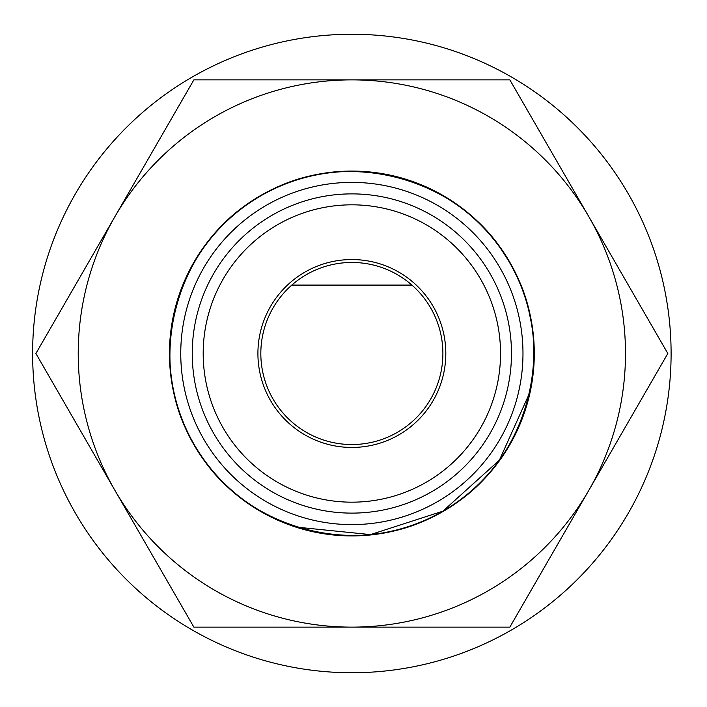 <?xml version="1.0" encoding="UTF-8"?>
<svg xmlns="http://www.w3.org/2000/svg" width="707" height="707" viewBox="0 0 707 707"><rect width="100%" height="100%" fill="white"/><g stroke="black" fill="none" stroke-linecap="round" stroke-linejoin="round"><path stroke-width="1.06" d="M200.779 251.913A170.917 170.829 -30 0 1 207.522 241.953A182.424 182.424 0 0 1 327.429 172.72A170.917 170.829 -30 0 1 339.431 171.863M327.429 172.72A182.424 182.424 0 0 1 530.285 391.51A182.424 182.424 0 0 1 295.57 527.015A182.424 182.424 0 0 1 207.522 241.953M230.597 489.774L240.813 498.223L260.609 511.453L271.126 517.082L295.57 527.015L370.477 534.598L442.891 511.17C528.209 464.746 560.112 345.847 509.897 263.11C463.783 177.369 344.132 144.855 260.83 195.83C175.036 242.483 143.371 362.364 194.566 445.163C241.114 530.02 360.031 561.844 442.891 511.17L499.398 460.169L530.285 391.51M416.847 183.042L399.137 177.307L381.709 173.533L363.84 171.474L342.02 171.341L328.119 172.632L310.497 175.831L293.166 180.78L272.893 189.052L260.653 195.521L245.515 205.277L231.489 216.43L216.042 231.719L207.08 242.519L196.855 257.313L188.203 272.911L181.107 289.304L176.37 303.692L171.836 324.018L169.813 341.914L169.733 363.778L171.032 377.52L174.249 395.125L179.198 412.375L186.878 431.341M201.327 456.536L214.769 473.849L229.607 488.891M330.213 534.633L335.215 535.164M353.394 535.915L373.066 534.686M384.042 533.06L395.248 530.692M404.616 528.129L416.096 524.241M423.608 521.218L443.077 511.479L458.092 501.802L468.909 493.424M471.277 491.409L472.196 490.605M488.652 474.194L491.975 470.323M497.869 462.864L508.209 447.487M525.442 409.618L527.077 404.28M531.24 386.711L533.909 365.263L534.015 343.567L532.707 329.577L527.431 303.948L524.585 294.792L518.019 278.196L511.709 265.593L497.728 243.942L489.05 233.257L476.58 220.372L462.908 208.768L444.818 196.537L432.649 189.936L419.684 184.156M193.877 79.864L509.844 79.864L667.832 353.5L588.834 490.313A273.636 273.636 0 0 1 114.888 490.313L35.898 353.5L193.877 79.864M114.888 216.687A273.636 273.636 0 0 1 588.834 216.687A273.636 273.636 0 0 1 588.834 490.313L509.844 627.136L193.877 627.136L114.888 490.313A273.636 273.636 0 0 1 114.888 216.687M315.525 532.265L332.794 534.925L351.847 535.924L370.998 534.916L392.526 531.337L408.186 527.015L426.109 520.131L443.077 511.479M509.385 261.493L497.304 243.394L488.528 232.665L477.287 221.035M470.774 215.158L465.595 210.872M465.409 210.721L444.632 196.422M437.244 192.295L422.318 185.234M416.158 182.786L399.181 177.324M396.866 176.715L377.308 172.862L363.743 171.465M327.456 172.72L312.026 175.477M310.223 175.893L302.72 177.819M294.51 180.329L272.893 189.052L260.653 195.521L245.621 205.207M231.543 216.386L216.015 231.746L207.266 242.28L197.032 257.03L188.354 272.61L179.896 292.627L175.884 305.433M171.889 323.7L169.671 344.344M170.961 376.99L174.991 398.165L179.03 411.872M671.102 353.5A319.237 319.237 0 0 1 192.242 629.972A319.237 319.237 0 0 1 192.242 77.028A319.237 319.237 0 0 1 671.102 353.5M442.891 511.17A182.061 182.061 0 0 0 320.244 174.205A182.061 182.061 0 0 0 180.78 415.769A182.061 182.061 0 0 0 529.994 391.095M442.891 353.5A91.026 91.026 0 0 0 291.805 285.089A91.026 91.026 0 0 1 411.916 285.089L291.805 285.089A91.026 91.026 0 0 0 286.114 416.458A91.026 91.026 0 0 0 417.607 416.458A91.026 91.026 0 0 0 411.916 285.089M257.914 353.5A93.951 93.951 0 0 1 351.865 259.549A93.951 93.951 0 0 1 445.808 353.5A93.951 93.951 0 0 1 351.865 447.451A93.951 93.951 0 0 1 257.914 353.5M511.479 353.5A159.623 159.623 0 0 0 272.054 215.264A159.623 159.623 0 0 0 272.054 491.736A159.623 159.623 0 0 0 511.479 353.5M500.538 353.5A148.673 148.673 0 0 1 277.524 482.254A148.673 148.673 0 0 1 277.524 224.746A148.673 148.673 0 0 1 500.538 353.5M522.977 353.5A171.112 171.112 0 0 1 266.309 501.687A171.112 171.112 0 0 1 266.309 205.313A171.112 171.112 0 0 1 522.977 353.5"/></g></svg>
